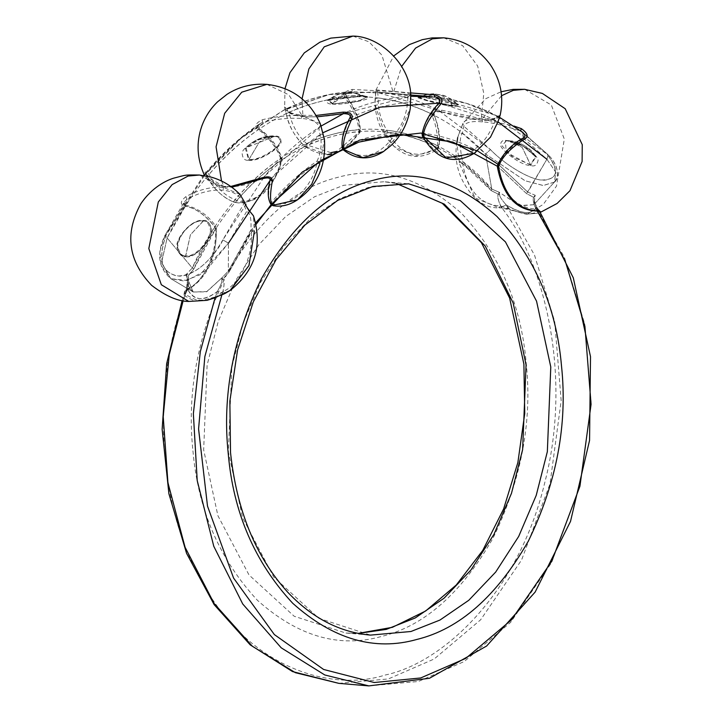 <?xml version="1.0" encoding="UTF-8"?>
<svg xmlns="http://www.w3.org/2000/svg" width="722" height="722" viewBox="0 0 722 722"><rect width="100%" height="100%" fill="white"/><g stroke="black" fill="none" stroke-linecap="round" stroke-linejoin="round"><path stroke-width="0.54" stroke-dasharray="3.61 2.71" d="M540.769 211.979L539.117 211.555C532.331 213.685 528.062 214.344 526.32 213.522C525.806 214.181 520.066 212.683 509.1 209.019L500.644 206.059C480.301 204.849 467.639 190.689 462.64 163.578L462.594 161.566C459.472 146.719 459.409 137.297 462.387 133.299L463.84 126.224C465.645 122.253 471.863 120.818 482.513 121.901C490.509 122.198 503.198 125.24 520.562 131.025L548.197 154.851L546.897 159.237L526.537 193.595L533.594 197.223C532.61 200.481 533.693 204.877 536.834 210.409L537.312 211.059M214.822 297.888L223.062 291.507C239.875 284.802 253.846 255.047 251.211 231.6L250.895 229.903L228.332 271.057L228.45 243.17L246.608 211.519L243.747 203.983C241.238 196.149 234.433 191.556 223.342 190.211C211.79 189.335 199.687 192.323 187.025 199.182L184.2 202.016L185.301 206.33C195.355 207.873 205.21 214.714 214.867 226.861L215.896 228.612C218.531 252.059 204.561 281.806 187.747 288.52L185.256 291.823L185.392 294.332C192.855 298.827 197.359 300.659 198.911 299.81C199.651 300.875 205.156 299.892 215.409 296.868L217.439 291.408C220.914 285.055 222.367 281.318 221.807 280.181L221.853 277.889L207.015 291.562L193.216 292.013L185.825 274.838L192.305 268.006L167.143 237.98L161.52 262.691L170.798 278.674L186.926 280.461L206.375 270.199L228.45 243.17L199.85 274.856L183.884 281.011L170.807 278.674L161.502 262.519L167.143 237.98L192.305 268.006L193.803 268.99L187.774 276.075C189.326 278.665 189.119 283.394 187.169 290.271C157.874 360.594 149.797 483.695 197.738 574.062C243.874 666.298 329.133 693.003 385.377 674.98C442.225 663.193 518.243 593.989 544.776 482.594C573.376 372.056 542.574 259.207 501.519 207.422C498.126 200.707 497.052 196.312 498.279 194.236L499.218 192.242L519.298 205.58L533.847 204.705L535.237 195.292L533.594 197.223C532.61 199.11 533.405 203.053 535.959 209.046L539.334 211.077M499.398 117.235L466.511 103.336L432.18 96.694L495.274 115.204L547.168 154.4C558.945 169.444 558.287 178.009 545.218 180.085C532.619 181.782 504.786 164.787 490.446 149.598L438.552 110.403L375.458 91.884L329.115 94.591L283.403 110.448L241.13 138.245L204.525 175.437M204.371 175.636L166.132 235.074C157.324 260.191 161.8 273.882 179.543 276.147C198.893 275.732 219.398 249.117 222.854 239.875L243.747 203.983L244.28 201.637M274.631 136.494L258.747 139.608L245.426 148.542L248.693 159.995C266.138 161.268 292.897 137.009 274.631 136.494C269.08 136.16 263.9 138.137 259.081 142.415L248.693 159.995M362.489 96.062L327.779 100.538L332.562 103.95L357.137 101.513L367.525 97.046L362.489 96.062L353.103 92.542L367.525 97.055M452.73 106.215L429.4 101.324L418.246 97.154L423.661 97.217L458.136 104.87L452.73 106.215C449.31 100.367 444.923 96.577 439.563 94.853L435.745 94.104L423.661 97.217M530.751 165.302L506.14 152.134L505.445 140.817L507.241 140.88L523.441 146.413L535.85 156.909L530.751 165.302L522.168 147.369L509.389 140.925L507.241 140.88M203.387 220.959C185.085 218.441 166.782 254.884 185.635 256.265C203.053 257.953 221.356 221.501 203.387 220.959L190.427 234.812L185.635 255.723C196.898 258.097 212.737 235.228 210.201 229.082C208.694 223.098 206.302 220.454 203.017 221.149C191.547 218.595 174.607 240.363 177.91 247.276C179.814 253.639 182.386 256.454 185.635 255.723L185.428 256.752C197.314 259.243 213.938 235.282 211.248 228.829C209.633 222.556 207.106 219.786 203.649 220.517C191.547 217.827 173.758 240.634 177.26 247.89C179.282 254.559 182.007 257.519 185.428 256.752M332.562 103.95C336.569 98.246 341.335 94.627 346.858 93.102L353.094 92.542C343.167 91.974 334.728 94.645 327.779 100.548M255.651 222.854L228.332 271.057L221.853 277.889L206.465 291.832L193.216 292.013L185.825 274.838L187.774 276.075C189.065 277.356 189.056 281.508 187.747 288.52L187.269 290.118L186.077 290.876L187.422 288.872L186.267 289.134L187.169 290.271M239.903 194.335L223.288 187.368C211.375 186.466 198.884 189.57 185.798 196.691C180.338 201.276 179.859 204.335 184.354 205.878C194.705 207.485 204.868 214.533 214.84 227.042L215.896 228.612L193.803 268.99L192.305 268.006L185.825 274.838L187.079 277.248L193.803 268.99C220.3 208.631 272.654 151.295 333.492 136.142C394.167 119.265 454.698 146.855 491.222 190.608L491.772 189.083L499.218 192.242L520.084 205.869L533.847 204.705L535.237 195.292L527.8 192.133L498.622 164.616L497.954 166.565C502.954 193.676 515.616 207.837 535.959 209.046L537.836 210.914M215.084 297.789L217.439 291.408C204.082 301.823 194.074 300.975 187.422 288.872L185.392 294.332L183.875 295.262C191.556 299.928 196.194 301.823 197.792 300.948L207.07 300.325M215.896 228.612L215.201 228.197C217.927 252.366 203.514 283.042 186.186 289.964L184.606 290.966L186.077 290.876L185.256 291.823L186.267 289.134L187.567 280.569L187.079 277.248L187.774 276.075L185.825 274.838L187.079 277.248L187.567 280.569L187.422 288.872L183.153 300.713M221.862 294.91L222.484 293.258L217.439 291.408C220.941 284.991 222.394 281.255 221.807 280.181L223.089 279.062L221.853 277.889L228.332 271.057L229.118 271.977L223.089 279.062L221.853 277.889L221.807 280.181L229.118 271.977L228.332 271.057L228.45 243.17L222.854 239.875L264.676 176.114L320.956 126.133M523.603 137.74L523.703 138.489L546.897 159.237L527.8 192.133L535.237 195.292L533.594 197.223L534.461 197.783L534.605 200.978L534.461 197.783L535.237 195.292L534.461 197.783L526.537 193.595L497.954 166.565L526.537 193.595L527.8 192.133L499.218 165.076M540.3 212.223L537.818 213.198L527.592 214.028C527.06 214.714 521.14 213.161 509.822 209.362L506.14 204.868C521.356 214.172 531.365 215.012 536.166 207.404L537.258 207.945C535.056 203.532 534.172 201.212 534.605 200.978L536.166 207.404L537.258 207.945L536.834 210.409M338.835 683.355L388.382 678.933L434.193 658.996L480.644 619.783L521.564 560.046L550.002 483.875L561.165 400.647L554.722 321.57L534.515 255.11L506.14 204.868C501.546 199.561 499.407 196.222 499.732 194.841L499.218 192.242L499.732 194.841L491.222 190.608L498.279 194.236L499.218 192.242L491.772 189.083L491.222 190.608L462.64 163.578L459.526 163.804L456.836 143.516M539.848 211.149L537.258 207.945C535.056 203.532 534.172 201.203 534.605 200.978L536.166 207.404C532.204 215.102 522.205 214.254 506.14 204.868L501.519 207.422M546.897 159.237L555.805 172.215L554.424 182.097L543.124 185.5L525.038 180.735L485.59 154.048L490.446 149.598C503.559 163.479 529.235 179.814 542.105 180.013C557.916 179.507 559.604 170.97 547.168 154.4L548.197 154.851L546.897 159.237L555.841 172.314L554.424 182.088L543.368 185.509L525.147 180.78L485.59 154.048L491.772 189.083L485.59 154.048C444.553 110.249 380.72 84.799 317.346 102.325C253.819 118.237 197.927 175.247 167.143 237.98L164.941 235.417L167.143 237.98L185.301 206.33L185.058 204.985C197.774 208.026 208.026 215.138 215.797 226.311L214.867 226.852L192.305 268.006C218.992 207.232 271.698 149.499 332.959 134.247C394.05 117.253 454.995 145.032 491.772 189.083L462.594 161.566L459.291 162.612M222.484 293.258C224.452 285.136 224.65 280.398 223.089 279.062C224.371 280.434 224.361 284.585 223.062 291.507L225.327 293.276M509.1 209.019L498.703 207.602L475.058 197.972L459.526 163.804M524.668 89.32L551.337 105.024L564.306 139.048L556.509 186.059L543.278 204.38L527.177 214.082L501.276 207.873L500.815 207.629L502.304 206.528L506.14 204.868C501.51 199.507 499.371 196.167 499.732 194.841L498.279 194.236C497.314 196.194 498.108 200.138 500.644 206.059L498.703 207.602L499.398 207.846C490.482 208.189 482.368 204.904 475.058 197.972C458.56 180.726 452.766 160.582 457.676 137.559L463.019 123.291L485.807 98.661L501.086 91.766M459.084 133.471L462.838 123.67C464.652 119.545 471.051 118.047 482.025 119.175L513.902 126.034M499.398 207.846L501.276 207.873M457.676 137.55L459.165 133.236L462.387 133.299L485.59 154.048L490.446 149.598L463.84 126.224L462.838 123.67M520.607 130.736L522.593 132.198M527.177 214.082L537.818 213.198L540.39 212.349M522.656 132.252L548.197 154.851L522.629 132.234L523.703 138.489C510.111 147.198 501.745 155.907 498.622 164.616L497.684 164.751M539.514 210.905L537.33 209.497L537.258 207.945L539.524 211.095M368.852 685.9L418.408 681.478L464.21 661.542L510.671 622.319L551.59 562.582L580.019 486.42L591.183 403.192L584.739 324.106L564.532 257.655L536.166 207.404L539.117 211.555M506.916 140.582C518.748 140.465 540.282 156.557 537.908 160.988C536.915 165.067 534.632 166.629 531.04 165.663C519.38 165.473 498.731 147.694 500.49 144.445C501.158 140.961 503.306 139.68 506.916 140.582L523.116 146.088L535.426 156.259L530.652 164.787L512.963 157.125L502.025 145.898L506.131 140.808L507.638 140.862L506.916 140.582M554.424 182.097L533.847 204.705L534.605 200.978L533.847 204.705L554.424 182.097L556.797 178.172C559.568 167.269 551.816 158.452 548.197 154.851C557.889 164.029 560.218 178.018 554.424 182.097M500.22 114.942L500.129 115.141C498.072 118.318 491.79 119.509 481.285 118.697L441.647 110.195C434.048 109.654 430.935 111.739 432.307 116.45C435.113 121.179 439.517 140.167 436.927 148.389L436.386 149.093L415.186 156.105L394.086 146.476L384.005 132.009L374.989 104.257L375.963 89.862L410.628 92.912M439.22 102.858L439.536 103.138C428.633 116.134 423.083 126.179 422.902 133.272L422.821 135.195C436.106 157.811 452.865 163.001 473.081 150.754L474.408 149.219C482.847 143.84 489.787 134.229 495.22 120.375C496.556 116.332 497.386 115.042 497.72 116.495C495.68 119.554 489.57 120.691 479.372 119.906L440.989 111.693C435.014 110.782 432.649 111.946 433.904 115.186C436.639 119.78 440.916 138.2 438.38 146.169L437.767 147.766C417.551 160.004 400.791 154.824 387.506 132.207L386.884 130.231C380.765 120.312 377.877 109.554 378.22 97.948L375.079 98.734L375.963 89.862L377.66 92.091L410.809 95.015L394.934 93.779M441.647 110.195L440.989 111.693C420.745 100.818 399.636 94.284 377.66 92.091L394.988 93.788L393.752 91.604L401.721 66.343M378.093 92.109L434.445 96.901C456.295 99.076 477.305 105.511 497.476 116.197L500.012 115.484C497.756 119.554 491.023 121.079 479.832 120.069L479.832 120.069C468.795 118.968 455.853 116.197 441.016 111.748L440.989 111.693M432.307 116.45L433.904 115.186C416.025 106.026 397.461 100.277 378.22 97.948L377.66 92.091M441.016 111.748C431.946 111.603 434.68 113.128 434.247 115.258L433.904 115.186M375.079 98.625L374.989 104.257C376.027 120.7 382.389 134.779 394.086 146.476C407.641 158.678 422.135 159.571 437.577 149.183L437.767 147.766C421.639 139.454 404.88 134.274 387.506 132.207L384.564 133.056M497.72 116.495C477.468 105.62 456.358 99.085 434.382 96.892L434.382 96.892C440.113 98.327 441.828 100.412 439.536 103.138C458.777 105.466 477.332 111.215 495.22 120.375L497.882 122M422.433 136.142L422.821 135.195C440.194 137.261 456.954 142.451 473.081 150.754L475.527 152.405L476.43 151.728L490.482 137.153M423.272 97.136C434.734 97.641 459.724 103.12 458.632 104.934C458.732 106.432 456.891 106.91 453.109 106.369C441.72 105.511 417.126 98.03 417.939 97.614C417.704 96.82 419.482 96.667 423.272 97.136L457.73 104.455L452.495 105.809L426.404 100.06L418.76 96.928L423.272 97.136M410.791 94.799L410.719 94.356C409.374 93.291 403.454 92.371 392.976 91.586L352.237 89.411C344.8 90.99 342.418 93.905 345.098 98.156C349.132 101.676 358.924 120.366 358.951 131.53L358.653 132.559C342.607 155.311 324.828 159.995 305.307 146.602L304.476 145.871C295.515 138.01 289.414 127.28 286.174 113.67L284.612 107.208C285.064 111.242 291.156 113.941 302.861 115.303L316.2 115.448M284.991 88.644L284.639 107.397C286.282 112.659 292.744 115.764 304.043 116.72L304.639 116.585C315.153 117.406 328.14 116.395 343.591 113.571C349.475 113.047 351.713 114.392 350.296 117.623C343.528 132.126 341.01 141.819 342.76 146.719L343.212 148.281C362.146 161.268 379.393 156.728 394.961 134.662L395.782 132.758C402.307 125.05 406.26 114.969 407.623 102.533C407.74 98.219 408.138 96.17 408.805 96.405C407.452 95.376 401.694 94.483 391.523 93.716L351.433 91.622C351.172 91.044 349.493 91.902 346.407 94.194L346.316 97.344C350.242 100.746 359.746 118.886 359.764 129.707L359.646 131.675L336.687 151.412M352.237 89.411L352.074 91.604C346.1 92.705 344.177 94.618 346.316 97.344C326.876 98.932 307.771 103.968 288.99 112.433C288.737 109.184 288.033 107.966 286.869 108.76C287.356 112.659 293.276 115.267 304.639 116.585L302.861 115.303L302.067 98.797M345.098 98.156L346.316 97.344M330.947 152.667L307.897 145.293L306.733 143.669C298.033 136.052 292.112 125.637 288.99 112.433L286.174 113.67L284.712 107.397L287.239 108.327L286.869 108.76L284.612 107.208M383.508 151.539L398.463 134.87L410.295 108.399M349.953 117.704L350.296 117.623C369.077 109.157 388.183 104.13 407.623 102.533L410.674 103.706M410.719 94.356L408.805 96.405C386.649 97.759 364.908 103.481 343.591 113.571M332.228 104.076C343.6 105.304 368.87 99.474 368.148 98.21C368.491 96.793 366.758 96.053 362.949 95.99C351.542 94.401 326.082 98.219 326.94 100.89C326.66 103.02 328.42 104.076 332.228 104.076L361.063 100.15L367.083 96.757L362.209 95.818L328.302 100.141L332.905 103.535L346.921 93.084L353.148 92.533L362.209 95.818M320.279 123.706L302.121 115.719C288.99 115.006 275.669 116.377 262.14 119.816C255.462 123.218 254 126.476 257.781 129.599C262.627 131.341 277.401 146.828 280.75 159.183L280.768 160.374C276.282 185.798 252.519 207.295 234.506 202.223L233.513 201.925C222.71 197.647 213.775 188.956 206.691 175.825C204.389 171.34 203.324 170.356 203.505 172.865L204.452 175.293C208.017 182.215 214.849 186.168 224.957 187.142L226.031 186.583C236.527 187.44 248.792 184.688 262.835 178.316C268.304 175.951 270.822 176.367 270.371 179.552C267.916 193.144 268.16 200.869 271.102 202.729L271.959 203.685C289.432 208.604 312.482 187.756 316.832 163.091L317.075 161.132C321.137 152.369 322.138 143.525 320.081 134.581C318.962 130.691 318.727 128.218 319.368 127.162C317.5 122.09 311.498 119.184 301.363 118.426C288.629 117.731 275.723 119.049 262.646 122.361L260.1 123.579L258.765 129.391C263.476 131.07 277.817 146.088 281.048 158.082L281.517 160.103C277.167 184.769 254.117 205.617 236.645 200.698L235.074 199.678C224.587 195.545 215.923 187.106 209.064 174.363L206.582 171.89L206.113 173.515C207.918 180.708 214.56 185.067 226.031 186.583M204.651 175.681L223.991 186.411L230.778 186.475M262.14 119.816L262.646 122.361C242.159 135.727 223.315 152.775 206.113 173.515L203.505 172.865M257.781 129.599L258.765 129.391C240.913 141.476 224.343 156.475 209.064 174.363L206.618 175.789L204.497 172.269L206.582 171.89C222.945 152.513 240.787 136.413 260.1 123.579C257.519 125.709 257.131 127.361 258.927 128.552L258.765 129.391M262.754 178.65L262.835 178.316C280.046 157.576 298.89 140.528 319.368 127.162L320.622 124.762M273.647 205.535L271.959 203.685C285.741 187.503 300.695 173.975 316.832 163.091L319.9 163.686L324.431 139.554M270.1 179.904L270.371 179.552C285.659 161.665 302.22 146.674 320.081 134.581L323.14 134.581M248.458 160.23C259.956 162.161 282.275 146.043 281.02 141.819C280.786 137.64 278.809 135.754 275.1 136.133C263.467 133.904 240.39 148.335 242.177 153.741C242.682 158.515 244.776 160.681 248.458 160.23L248.946 159.381C259.83 161.214 281.102 145.835 279.937 141.801C279.739 137.83 277.871 136.025 274.351 136.386L246.112 147.784L248.946 159.381L259.18 142.324L275.1 136.133M184.606 290.966L183.875 295.262M184.354 205.878L185.058 204.985L183.659 204.064L184.2 202.016L164.941 235.417L159.986 251.184L160.825 264.893L170.798 278.674L193.216 292.013L170.807 278.674C158.262 267.844 156.313 253.431 164.941 235.417L203.568 175.509M186.186 289.964L187.269 290.118C207.043 278.484 216.78 257.907 216.465 228.369L215.797 226.311L214.84 227.042M256.021 224.434L229.118 271.977L251.211 231.6L254.343 231.509L253.458 215.833M185.798 196.691L187.025 199.182L166.132 235.074C157.586 258.864 161.403 272.528 177.585 276.075C194.254 275.38 209.344 263.313 222.854 239.875L228.45 243.17M182.152 300.523L186.267 289.134L186.538 289.757M186.267 289.134L187.567 280.569L187.422 288.872C193.279 300.939 203.279 301.787 217.439 291.408L221.564 292.717L223.306 294.242M254.343 230.381L250.895 229.903C251.563 218.576 250.137 212.448 246.608 211.519L249.099 210.526M271.508 178.235L322.617 132.884M439.49 103.138L497.945 121.81M343.501 113.607L410.809 96.297M203.649 220.517L190.427 234.812L185.635 256.265M166.132 235.074L164.941 235.417L166.132 235.074M400.403 134.337L398.12 134.445M321.1 160.293L319.133 161.557M272.032 203.604L271.138 204.66M192.945 450.844C198.008 509.561 219.488 559.369 257.375 600.253C297.78 636.362 339.214 648.41 381.667 636.416C424.265 626.001 461.385 593.24 493.018 538.152C521.347 479.814 532.403 421.431 526.194 363.013C521.122 304.287 499.651 254.487 461.764 213.595C421.35 177.495 379.916 165.437 337.472 177.431C294.865 187.855 257.754 220.607 226.121 275.705C197.792 334.042 186.727 392.425 192.945 450.844M396.27 183.442L383.969 181.727L343.482 185.346L314.512 196.781L285.65 216.573L258.756 244.785L235.76 280.416L218.234 321.443L207.106 365.151L203.658 449.86L217.9 515.661L249 574.947L294.188 616.254L345.766 633.023L358.283 633.402M358.184 633.384L345.766 633.023L370.485 635.107L318.907 618.348L273.719 577.04L242.619 517.755L228.378 451.954L231.825 367.245L242.953 323.528L260.48 282.51L283.475 246.879L310.37 218.667L339.232 198.875L368.202 187.44L408.688 183.821L383.969 181.727L396.27 183.46M501.546 95.728L482.025 119.175L482.513 121.901M527.592 214.028L526.32 213.522M531.04 165.663L522.168 147.369L509.389 140.925L507.638 140.862M443.687 37.824L462.658 45.648L477.693 66.072L483.794 93.346L481.285 118.697L479.832 120.069M436.927 148.389L438.823 147.387L438.38 146.169C421.865 137.604 404.699 132.288 386.884 130.231L384.005 132.009M436.386 149.093L437.577 149.183L438.823 147.387C440.709 138.173 439.184 127.46 434.247 115.258M422.081 133.994L422.902 133.272C440.718 135.339 457.883 140.655 474.408 149.219L476.43 151.728M453.109 106.369L452.495 105.809C449.102 100.187 444.788 96.531 439.563 94.853L435.745 94.104L424.031 96.992M352.868 36.1L368.816 41.732L381.893 55.089L392.976 91.586L391.523 93.716M358.951 131.53L360.513 130.438L359.764 129.707C341.768 131.088 324.097 135.745 306.733 143.669L304.476 145.871C294.675 136.638 288.565 125.881 286.147 113.571M358.653 132.559L359.953 132.541L359.646 131.675C342.093 133.074 324.846 137.613 307.897 145.293L305.343 146.638L304.476 145.871M342.201 147.974L342.76 146.719C360.116 138.795 377.796 134.139 395.782 132.758L398.463 134.87M343.311 149.851L343.212 148.281C360.161 140.6 377.407 136.061 394.961 134.662L397.795 135.871M352.074 91.604C329.918 92.957 308.186 98.679 286.869 108.76M221.528 181.032L223.991 186.411L224.957 187.142L231.789 187.206M266.86 84.366L288.836 94.826L302.121 115.719L301.363 118.426M280.75 159.183L281.977 158.226L281.048 158.082C264.496 169.183 249.171 183.054 235.074 199.678L233.603 202.043C221.528 196.646 212.539 187.891 206.618 175.789M280.768 160.374L281.517 160.103L280.768 160.374M281.517 160.103C265.38 170.988 250.426 184.516 236.645 200.698L234.506 202.223L234.984 202.458L233.603 202.043M271.147 204.669L271.102 202.729C285.199 186.095 300.523 172.233 317.075 161.132L320.252 162.522M188.758 301.435L197.792 300.948L198.911 299.81M199.462 175.031L223.288 187.368L223.342 190.211M204.2 174.751L242.231 136.729L284.612 109.573L329.647 94.42L375.458 91.893L432.18 96.694M274.441 136.476C260.1 134.788 248.738 144.553 245.426 148.542M418.246 97.163C426.783 94.239 432.613 93.228 435.745 94.104C441.855 95.006 445.808 96.062 447.595 97.271C450.176 99.04 448.38 96.351 457.73 104.455C460.257 104.374 440.438 98.002 423.39 97.154L418.76 96.928C431.151 92.714 428.074 94.726 431.287 94.013L435.745 94.104C442.911 96.486 441.693 91.523 458.136 104.88M505.445 140.817L509.389 140.925C522.584 143.236 531.257 148.344 535.426 156.259L523.17 146.169C514.479 142.144 509.263 140.384 507.539 140.862L509.389 140.925C518.504 140.691 527.322 146.015 535.85 156.909M187.567 280.569C187.215 284.324 189.101 288.132 193.216 292.013C189.11 288.141 187.224 284.333 187.567 280.569M462.784 123.805L463.019 123.291M375.828 90.268L393.77 55.892M497.476 116.197L500.012 115.484M346.659 97.01C354.926 107.659 359.547 118.805 360.513 130.438L359.953 132.541L347.002 147.279L331.326 154.237M327.472 154.634L305.343 146.638M284.54 106.874L284.639 107.397M304.043 116.72L317.021 116.874M351.433 91.622C329.629 93.003 308.231 98.571 287.239 108.327M367.083 96.757L362.706 95.999C340.513 94.699 327.68 99.437 328.302 100.141C343.212 91.739 338.988 93.093 353.148 92.533L367.083 96.757M258.927 128.552C269.947 135.989 277.627 145.889 281.977 158.226L282.04 160.41C272.835 190.446 257.149 204.461 234.984 202.458M273.782 136.35L266.86 136.99L255.389 141.034L249.604 144.626L246.112 147.784C248.025 144.996 261.12 134.563 273.782 136.35"/><path stroke-width="1.08" d="M456.836 143.516L457.676 137.559M513.902 126.034L521.32 128.624L520.562 131.025M521.32 128.624C527.71 133.209 528.82 136.675 524.65 139.021C510.653 148.001 502.034 156.981 498.803 165.952L498.658 167.116C503.812 195.066 516.871 209.669 537.836 210.914L539.514 210.905L540.769 211.979L540.3 212.223M524.65 139.021L523.703 138.489M537.836 210.914L539.848 211.149L539.181 210.616M539.514 210.905L538.838 211.05M539.334 211.077L539.117 211.555M540.769 211.979L540.182 212.042M522.593 132.198L522.629 132.234C525.291 135.014 525.616 136.855 523.603 137.74C511.889 144.183 503.252 153.181 497.684 164.751L497.395 166.917C502.999 195.734 516.329 210.445 537.367 211.059M429.608 96.468L410.809 95.015L429.536 96.468M410.628 92.912L434.436 94.808L434.382 96.892M434.436 94.808C441.548 96.847 443.615 100.006 440.655 104.284C429.428 117.677 423.715 128.029 423.516 135.348L423.706 136.368L446.16 157.892L474.318 153.272L475.527 152.405M423.706 136.368L422.433 136.142C436.431 159.715 453.732 165.419 474.318 153.272L490.482 137.144L497.882 122L500.129 115.141M440.655 104.284L439.536 103.138M316.2 115.448L343.085 112.154L343.555 113.643L317.021 116.874M343.085 112.154C350.486 112.136 353.374 114.491 351.749 119.22C344.782 134.166 342.192 144.156 343.979 149.21L344.439 149.914L362.949 157.667L383.508 151.539L390.719 145.754C401.044 136.35 407.569 123.904 410.295 108.399L410.719 94.356M351.749 119.22L350.296 117.623M343.555 113.643C348.988 113.724 351.127 115.078 349.953 117.704L349.953 117.704C343.807 129.139 341.226 139.229 342.201 147.974L343.311 149.851C356.154 159.932 369.556 160.492 383.508 151.539M204.452 175.293L204.452 175.293C196.98 158.831 196.086 142.496 201.754 126.287C205.183 116.811 210.463 108.643 217.62 101.775L226.97 94.365C238.802 86.703 252.095 83.373 266.86 84.366L241.744 92.19L224.677 113.3L216.068 146.819L221.528 181.032M230.778 186.475L261.987 177.82L262.835 178.316M261.987 177.82C269.071 175.798 272.501 176.989 272.266 181.375C269.748 195.373 269.992 203.333 273.015 205.265L297.491 199.804L311.714 184.254L319.9 163.686M273.647 205.535L272.952 205.671C281.318 207.124 289.495 205.174 297.491 199.804C317.202 186.023 326.182 165.943 324.431 139.554L320.279 123.706C309.63 100.421 291.823 87.308 266.86 84.366M272.266 181.375L270.371 179.552M231.789 187.206L262.754 178.65C267.754 177.386 270.199 177.811 270.1 179.904L270.1 179.904C267.32 191.195 267.672 199.452 271.147 204.669L272.952 205.671M323.348 135.149L323.14 134.581M320.622 124.762L320.279 123.706M207.07 300.325L215.039 297.798M188.758 301.435C178.081 301.471 165.726 296.119 151.674 285.389C128.164 260.859 124.509 233.729 140.718 203.983C152.216 186.736 167.468 179.977 173.894 178.108C187.007 174.805 183.28 174.859 199.462 175.031L188.117 176.042L172.143 184.597L158.298 202.007L148.813 248.548L161.331 284.739L188.758 301.435L207.133 300.316L223.143 294.314M214.822 297.888L230.092 290.47L248.973 265.561L254.343 231.509M225.327 293.276L230.092 290.47C254.974 270.777 262.763 245.895 253.449 215.833L249.929 211.429C246.599 207.097 244.713 203.839 244.28 201.637L239.903 194.335C231.572 185.87 221.988 180.13 211.131 177.125L199.462 175.031M244.28 201.637L239.903 194.335M223.306 294.242L225.129 293.376M249.929 211.429L249.135 210.544C247.836 209.362 244.794 203.451 244.577 202.115M228.45 243.17L271.508 178.235M322.617 132.884L380.088 107.145L439.49 103.138M497.945 121.81L546.897 159.237M499.218 165.076L477.549 150.898M477.522 150.889L420.908 133.065L359.737 140.041L302.283 172.053L255.651 222.854M320.956 126.133L343.501 113.607M410.809 96.297L432.18 96.694M497.954 166.565L452.856 142.081L400.403 134.337M398.12 134.445L358.807 142.135L321.1 160.293M319.133 161.557L272.032 203.604M271.138 204.66L256.021 224.434M537.312 211.059L565.164 260.759L584.91 326.362L591.074 404.311L579.928 486.222L551.843 561.111L511.519 619.819L465.78 658.365L420.691 677.967L374.24 682.516L323.627 669.474L274.342 634.566L233.567 578.042L207.503 506.122L198.577 429.003L204.858 356.524L221.862 294.91M539.524 211.095L573.295 277.799L590.506 356.65L589.558 440.429L570.515 521.401L535.128 592.094L486.619 646.037L429.455 678.283L368.852 685.9L324.783 674.971L281.21 647.814L242.727 603.971L213.784 546.301L197.214 480.59L193.361 413.715L200.328 351.569L215.084 297.789M183.153 300.713L169.246 354.701L163.208 416.594L167.928 482.693L185.058 547.213L214.136 603.547L252.348 646.253L295.379 672.687L338.835 683.355L368.852 685.9M358.283 633.402L386.243 629.404L415.222 617.969L444.084 598.177L470.97 569.965L493.974 534.334L511.492 493.307L522.62 449.598L526.067 364.89L513.143 302.924L485.256 246.085L444.292 204.127L396.27 183.442M408.688 183.821L460.257 200.59L505.445 241.897L536.554 301.182L550.787 366.984L547.339 451.692L536.211 495.4L518.694 536.419L495.689 572.059L468.804 600.271L439.942 620.063L410.962 631.497L370.485 635.107C339.827 632.373 312.247 618.086 287.753 592.257C255.805 557.077 236.726 510.544 230.535 452.649L229.858 401.107L237.574 349.953L253.296 301.913L276.138 259.55L304.828 225.12L337.706 200.391L372.904 186.475L408.688 183.821M228.26 453.831C222.042 395.412 233.107 337.03 261.436 278.692C293.069 223.603 330.18 190.843 372.787 180.419C415.231 168.425 456.665 180.482 497.079 216.591C534.966 257.474 556.436 307.283 561.508 366C567.718 424.419 556.662 482.801 528.333 541.139C496.7 596.228 459.58 628.988 416.982 639.412C374.528 651.406 333.095 639.349 292.69 603.24C254.803 562.357 233.323 512.548 228.26 453.831M501.086 91.766L513.089 89.393L524.668 89.32L513.324 90.331L501.546 95.728M498.803 165.952L497.684 164.751M393.77 55.892L409.338 44.62L422.28 39.665L432.09 37.905L443.687 37.824L432.352 38.844L415.547 48.103L401.721 66.343M423.516 135.348L422.081 133.994L422.433 136.142M284.991 88.644L289.928 72.723L304.287 52.886L319.801 42.255L330.802 38.113L352.868 36.1L324.232 46.831L308.872 68.924L302.067 98.797M336.687 151.412L330.947 152.667M343.979 149.21L342.201 147.974M344.439 149.914L343.311 149.851M273.015 205.265L271.147 204.669M522.656 132.252L499.398 117.235M182.152 300.523L166.656 363.662L162.143 429.31L168.903 493.749L186.565 553.323L214.163 604.648L250.164 644.827L292.527 671.577L338.835 683.355M203.568 175.509L204.2 174.751M358.184 633.384L392.398 627.319L425.628 611.011L456.277 585L482.747 550.426L503.631 508.929L517.873 462.531L524.741 413.48L523.91 364.186L509.633 298.087L481.384 242.637L442.234 203.27L396.27 183.46M540.39 212.349L557.086 203.478L569.965 190.707L582.103 161.547L582.257 144.653L565.191 108.715L542.375 93.427L524.668 89.32M490.482 137.153L497.918 121.91L500.22 114.942C504.019 97.037 500.725 80.295 490.346 64.718C473.659 42.174 453.515 38.771 443.687 37.824M434.445 96.901C434.518 96.125 436.25 97.109 439.653 99.844L439.22 102.858C429.924 112.605 424.211 122.984 422.081 133.994M331.326 154.237L327.472 154.634M410.295 108.399L410.791 94.799C409.618 63.139 378.725 36.019 352.868 36.1M320.694 125.014L324.431 139.554M249.153 210.553L253.458 215.833"/></g></svg>
